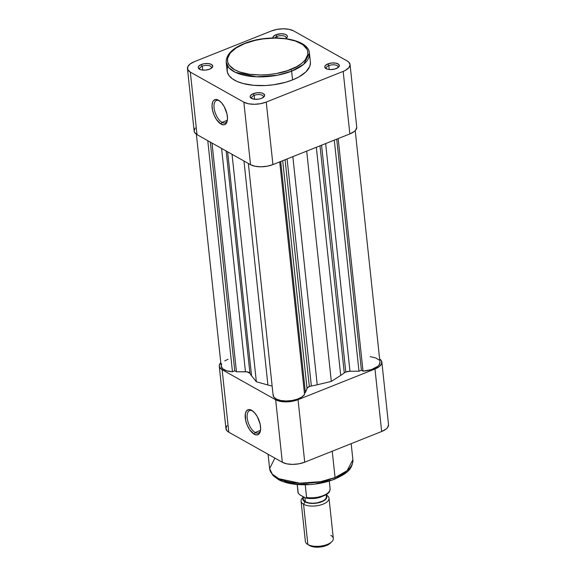 <?xml version="1.0" encoding="UTF-8"?>
<svg xmlns="http://www.w3.org/2000/svg" width="576" height="576" viewBox="0 0 576 576"><rect width="100%" height="100%" fill="white"/><g stroke="black" fill="none" stroke-linecap="round" stroke-linejoin="round"><path stroke-width="0.86" d="M328.817 65.614A5.904 2.635 -6.1 0 0 326.7 68.926A5.904 2.635 173.9 0 1 326.304 68.126A5.904 2.635 173.9 0 1 328.817 65.614L329.234 69.509L328.817 65.614A5.904 2.635 173.9 0 1 334.764 64.901A5.904 2.635 173.9 0 1 338.04 66.874A5.904 2.635 173.9 0 1 337.824 67.738A5.904 2.635 -6.1 0 0 335.585 65.052A5.904 2.635 -6.1 0 0 328.817 65.614L327.881 63.914L328.817 65.614M336.19 68.58A7.308 3.262 173.9 0 1 325.915 68.537A7.308 3.262 173.9 0 1 327.881 63.914L325.267 65.628L324.763 66.931L326.066 68.63L328.111 69.343L330.754 69.581L334.944 68.998L338.162 67.493L339.199 66.218L338.702 64.368L335.966 63.158L331.898 62.986L327.881 63.914A7.308 3.262 173.9 0 1 336.823 63.374A7.308 3.262 173.9 0 1 338.508 67.19A7.308 3.262 173.9 0 1 336.19 68.58M276.89 36.446A5.904 2.635 -6.1 0 0 274.702 37.922A5.904 2.635 173.9 0 1 276.89 36.446L277.049 37.937L276.89 36.446A5.904 2.635 173.9 0 1 282.838 35.734A5.904 2.635 173.9 0 1 286.114 37.699A5.904 2.635 173.9 0 1 285.89 38.57A5.904 2.635 -6.1 0 0 283.658 35.885A5.904 2.635 -6.1 0 0 276.89 36.446L275.954 34.747L276.89 36.446M272.858 37.958A7.308 3.262 173.9 0 1 275.954 34.747L273.341 36.461L273.002 38.383M202.255 66.197A5.904 2.635 -6.1 0 0 200.138 69.516A5.904 2.635 173.9 0 1 199.742 68.71A5.904 2.635 173.9 0 1 202.255 66.197L202.673 70.092L202.255 66.197A5.904 2.635 173.9 0 1 208.21 65.491A5.904 2.635 173.9 0 1 211.478 67.457A5.904 2.635 173.9 0 1 211.262 68.328A5.904 2.635 -6.1 0 0 209.023 65.642A5.904 2.635 -6.1 0 0 202.255 66.197L201.326 64.498L202.255 66.197M209.635 69.17A7.308 3.262 173.9 0 1 199.354 69.12A7.308 3.262 173.9 0 1 201.326 64.498L198.706 66.218L198.209 67.514L199.505 69.214L201.55 69.926L205.618 70.099L209.635 69.17L212.249 67.45L212.753 66.154L211.45 64.454L208.13 63.554L203.926 63.763L201.326 64.498A7.308 3.262 173.9 0 1 210.269 63.958A7.308 3.262 173.9 0 1 211.946 67.774A7.308 3.262 173.9 0 1 209.635 69.17M254.182 95.371A5.904 2.635 -6.1 0 0 252.065 98.683A5.904 2.635 173.9 0 1 251.669 97.884A5.904 2.635 173.9 0 1 254.182 95.371L254.599 99.266L254.182 95.371A5.904 2.635 173.9 0 1 260.136 94.658A5.904 2.635 173.9 0 1 263.405 96.624A5.904 2.635 173.9 0 1 263.189 97.495A5.904 2.635 -6.1 0 0 260.957 94.81A5.904 2.635 -6.1 0 0 254.182 95.371L253.253 93.672L254.182 95.371M261.562 98.338A7.308 3.262 173.9 0 1 251.28 98.294A7.308 3.262 173.9 0 1 253.253 93.672L250.632 95.386L250.135 96.689L251.438 98.381L254.75 99.281L258.962 99.072L261.562 98.338L264.175 96.624L264.679 95.321L263.376 93.622L261.331 92.909L257.27 92.743L253.253 93.672A7.308 3.262 173.9 0 1 262.195 93.132A7.308 3.262 173.9 0 1 263.88 96.948A7.308 3.262 173.9 0 1 261.562 98.338M219.434 100.814A12.031 5.717 -111.7 0 0 214.099 108.115A12.031 5.717 -111.7 0 0 222.055 122.393L221.04 124.099A13.435 6.386 68.3 0 1 212.126 107.856A13.435 6.386 68.3 0 1 218.484 100.195L221.508 102.744L224.258 106.733L227.002 114.026L227.506 118.685L226.822 122.357L225.065 124.474L223.862 124.834L221.04 124.099L216.583 119.707L214.121 115.222L212.522 110.275L212.026 105.61L212.702 101.938L213.458 100.663L215.662 99.461L218.484 100.195A13.435 6.386 68.3 0 1 218.786 100.375A13.435 6.386 68.3 0 1 227.153 121.363A13.435 6.386 68.3 0 1 221.04 124.099L222.055 122.393A12.031 5.717 68.3 0 1 214.61 110.801A12.031 5.717 68.3 0 1 216.454 100.519A12.031 5.717 68.3 0 1 219.434 100.814M227.376 120.269L222.055 122.393L227.376 120.269M227.729 66.73L227.203 68.602L227.362 72.266L229.104 75.715L232.373 78.804L237.038 81.425L242.928 83.477L253.534 85.313L265.457 85.536L273.622 84.766L285.43 82.318L292.565 79.913L291.629 71.165A1.404 0.67 -111.7 0 0 290.7 69.466C281.952 73.836 252.101 79.106 234.619 69.725C218.045 59.976 234.086 46.951 244.678 43.61C253.426 39.24 283.277 33.97 300.758 43.351C317.333 53.1 301.291 66.125 290.7 69.466A1.404 0.67 68.3 0 1 291.629 71.165L303.653 64.318L309.456 53.338A41.875 18.684 173.9 0 1 291.629 71.165L292.565 79.913A41.875 18.684 -6.1 0 0 310.392 62.093L309.456 53.338C308.729 37.814 269.057 33.134 244.296 43.56A1.404 0.67 68.3 0 1 244.678 43.61L255.269 40.342L262.987 38.923L274.802 38.074L286.006 38.815L295.632 41.083L302.854 44.683L307.044 49.306L307.699 51.005L307.843 54.547L305.194 59.962L301.601 63.432L296.705 66.643L287.345 70.69L276.293 73.526L268.445 74.606L260.575 75.002L249.372 74.261L239.746 71.993L234.619 69.725L229.363 65.405L227.678 62.071L227.527 58.529L230.184 53.114L236.074 47.995L244.678 43.61A1.404 0.67 -111.7 0 0 244.289 43.56A1.404 0.67 -111.7 0 0 244.051 43.87A1.404 0.67 68.3 0 1 244.289 43.56C232.114 48.492 226.08 54.72 226.188 62.237L228.751 67.666L235.318 72.31L256.356 76.81L277.279 75.262L291.629 71.165A41.875 18.684 173.9 0 1 249.408 76.198A41.875 18.684 173.9 0 1 226.188 62.237L227.124 70.992A41.875 18.684 -6.1 0 0 250.344 84.953A41.875 18.684 -6.1 0 0 292.565 79.913L298.786 76.997L305.885 71.906L309.787 66.348L310.435 62.626M195.235 127.994L194.126 130.874L194.494 132.25L197.006 134.626L250.531 164.693L243.85 102.175L190.325 72.108L187.819 69.732L187.697 66.917L189.986 64.087L194.342 61.682L271.274 31.01L277.02 29.39L283.298 28.8L289.145 29.333L293.659 30.91L347.191 60.977L348.725 62.086L350.071 64.728L348.962 67.608L345.571 70.272L343.174 71.402L266.242 102.067L260.489 103.694L254.218 104.285L248.371 103.752L243.85 102.175L190.325 72.108L197.006 134.626L250.531 164.693L255.053 166.27L260.899 166.802L267.17 166.212L272.923 164.592L349.855 133.92L354.204 131.515L355.644 130.126L356.746 127.246M285.35 38.902L286.884 37.699L287.381 36.396L286.776 35.201L285.156 34.286L281.39 33.746L275.954 34.747A7.308 3.262 173.9 0 1 284.897 34.207A7.308 3.262 173.9 0 1 286.582 38.023A7.308 3.262 173.9 0 1 285.84 38.606M350.05 64.519L356.731 127.044A16.157 7.207 -6.1 0 1 349.855 133.92L343.174 71.402L349.855 133.92L272.923 164.592L266.242 102.067L343.174 71.402A16.157 7.207 173.9 0 0 350.05 64.519A16.157 7.207 173.9 0 0 347.191 60.977L293.659 30.91A16.157 7.207 173.9 0 0 271.274 31.01L194.342 61.682A16.157 7.207 173.9 0 0 187.466 68.558L194.141 131.076A16.157 7.207 -6.1 0 0 197.006 134.626L190.325 72.108A16.157 7.207 173.9 0 1 187.466 68.558M243.85 102.175L250.531 164.693A16.157 7.207 -6.1 0 0 272.923 164.592L266.242 102.067A16.157 7.207 173.9 0 1 243.85 102.175M227.326 120.6A12.031 5.717 68.3 0 1 225.367 122.861A12.031 5.717 68.3 0 1 222.055 122.393A12.031 5.717 -111.7 0 0 227.326 120.6M255.197 432.49A12.031 5.717 -111.7 0 0 260.46 430.697A12.031 5.717 68.3 0 1 258.502 432.958A12.031 5.717 68.3 0 1 255.197 432.49L260.518 430.366L255.197 432.49A12.031 5.717 68.3 0 1 247.752 420.89A12.031 5.717 68.3 0 1 249.595 410.616A12.031 5.717 68.3 0 1 252.569 410.904A12.031 5.717 -111.7 0 0 247.241 418.212A12.031 5.717 -111.7 0 0 255.197 432.49L254.182 434.196L255.197 432.49M251.626 410.292A13.435 6.386 68.3 0 1 251.928 410.465A13.435 6.386 68.3 0 1 260.294 431.46A13.435 6.386 68.3 0 1 254.182 434.196L249.718 429.797L247.262 425.318L245.657 420.365L245.354 413.705L246.6 410.76L248.796 409.558L251.626 410.292L254.642 412.841L257.4 416.822L260.143 424.116L260.64 428.782L259.963 432.454L259.207 433.728L257.004 434.93L254.182 434.196A13.435 6.386 68.3 0 1 245.261 417.953A13.435 6.386 68.3 0 1 251.626 410.292L252.216 410.659L251.626 410.292M351.173 443.664L352.886 459.713C352.548 470.657 344.988 474.199 334.505 479.246A2.808 1.339 -111.7 0 0 335.059 477.54L320.71 481.637L299.786 483.185L278.741 478.685L272.182 474.041L269.618 468.612A41.875 18.684 -6.1 0 0 292.831 482.573A41.875 18.684 -6.1 0 0 335.059 477.54L332.244 451.21L335.059 477.54A41.875 18.684 -6.1 0 0 352.886 459.713L347.083 470.693L335.059 477.54A2.808 1.339 68.3 0 1 334.519 479.246A2.808 1.339 68.3 0 1 333.727 479.138M227.038 425.585L225.929 428.465L227.275 431.107L228.809 432.216L282.341 462.283L286.855 463.86L292.702 464.393L298.98 463.802L304.726 462.182L381.658 431.51L386.014 429.106L387.446 427.716L388.555 424.843M336.751 477.835L342.036 474.912L346.154 471.665M277.574 478.109L281.93 480.55M284.544 481.579L290.527 483.199L297.317 484.178L308.434 484.38M316.058 483.667L330.494 480.326M381.859 362.117A16.157 7.207 173.9 0 1 374.976 368.993L381.658 431.51L374.976 368.993L298.044 399.665L304.726 462.182L381.658 431.51A16.157 7.207 -6.1 0 0 388.534 424.634L381.859 362.117A16.157 7.207 173.9 0 0 379.62 358.956L381.506 360.943L381.622 363.758L379.332 366.581L374.976 368.993L298.044 399.665L292.298 401.285L286.02 401.875L280.174 401.342L275.659 399.766L222.127 369.698L219.622 367.322L219.254 365.947L219.499 364.507L220.781 362.592A16.157 7.207 173.9 0 0 219.269 366.149A16.157 7.207 173.9 0 0 222.127 369.698L228.809 432.216L282.341 462.283L275.659 399.766L222.127 369.698L228.809 432.216A16.157 7.207 -6.1 0 1 225.95 428.674L219.269 366.149M304.726 462.182L298.044 399.665A16.157 7.207 173.9 0 1 275.659 399.766L282.341 462.283A16.157 7.207 -6.1 0 0 304.726 462.182M334.505 479.246C321.977 483.991 308.815 485.676 295.02 484.294C288.533 483.53 283.068 482.004 278.626 479.7L273.024 475.596L269.618 468.612L274.882 458.1M301.075 501.17L305.381 541.433A14.054 6.271 -6.1 0 0 307.865 544.514A14.054 6.271 173.9 0 1 307.57 544.342L309.406 545.472A12.082 5.393 -6.1 0 0 309.665 545.623L307.865 544.514L303.566 504.252L304.985 501.862A12.082 5.393 173.9 0 1 303.113 497.758L303.106 500.083L304.985 501.862L303.566 504.252A14.054 6.271 173.9 0 1 301.075 501.17A14.054 6.271 173.9 0 1 303.077 497.434M303.077 497.405L302.602 497.858A14.054 6.271 -6.1 0 0 303.566 504.252L307.865 544.514A14.054 6.271 -6.1 0 0 323.849 545.515A14.054 6.271 -6.1 0 0 333.324 538.445L329.018 498.182A14.054 6.271 173.9 0 1 319.55 505.253A14.054 6.271 173.9 0 1 303.566 504.252A14.054 6.271 -6.1 0 0 322.812 504.252A14.054 6.271 -6.1 0 0 326.822 495.274L326.268 494.928M302.99 496.627L303.264 499.162A11.664 5.206 -6.1 0 0 305.33 501.725L304.898 497.686L305.33 501.725L308.592 502.862L312.811 503.244L317.34 502.819L323.222 500.839L325.67 498.91L326.47 496.836M298.274 493.236L299.851 494.834L304.474 497.462L299.851 494.834L298.274 493.236L297.23 484.51L298.102 492.71A16.157 7.207 -6.1 0 1 297.986 492.142L297.173 484.51M308.599 498.262L313.344 498.348L320.465 497.117L324.461 495.526L327.326 493.51M330.134 488.822A16.157 7.207 173.9 0 1 306.59 497.477L305.23 484.783L306.583 497.7L305.719 498.017L304.474 497.462L305.719 498.017M309.384 545.458L313.042 546.804L319.766 547.085L326.405 545.544L330.732 542.707M326.527 495.094A14.054 6.271 173.9 0 1 329.018 498.182M325.886 494.813L326.887 496.793L326.059 498.946L321.732 501.782L317.426 502.999L312.732 503.438L308.369 503.035L304.985 501.862A12.082 5.393 173.9 0 0 320.206 502.322A12.082 5.393 173.9 0 0 326.304 495.281M304.049 496.937L303.43 497.974M303.25 499.01L303.516 500.011L305.33 501.725A11.664 5.206 -6.1 0 0 318.6 502.553A11.664 5.206 -6.1 0 0 326.455 496.685L326.254 494.777M306.295 498.031L306.59 497.477A16.157 7.207 -6.1 0 0 322.711 495.792A16.157 7.207 -6.1 0 0 330.127 488.707C329.594 493.301 328.558 492.415 327.197 494.114L319.63 497.52C314.813 498.701 310.198 498.874 305.798 498.031M330.833 535.356A14.054 6.271 173.9 0 1 331.79 541.75A14.054 6.271 173.9 0 1 307.865 544.514L309.665 545.623A12.082 5.393 -6.1 0 0 330.235 543.247L331.79 541.75M345.794 372.031L321.552 145.202L345.794 372.031L344.268 372.881A51.991 23.198 173.9 0 1 340.711 375.408L331.315 381.413L317.225 384.775A51.991 23.198 173.9 0 1 311.357 385.999A5.623 2.506 -6.1 0 0 309.334 386.568L285.091 159.739L309.334 386.568L307.318 387.893L305.402 392.587L304.409 392.983L305.402 392.587L280.706 161.489L305.402 392.587L307.022 388.39L282.686 160.697L307.022 388.39A5.623 2.506 -6.1 0 1 309.334 386.568L311.357 385.999A51.991 23.198 -6.1 0 0 317.225 384.775L292.846 156.65L317.225 384.775L331.315 381.413L306.706 151.121L331.315 381.413L340.711 375.408A51.991 23.198 -6.1 0 0 344.268 372.881L320.004 145.822L344.268 372.881A5.623 2.506 -6.1 0 1 345.794 372.031A5.623 2.506 -6.1 0 1 349.978 371.261L345.794 372.031M325.649 143.568L349.978 371.261L325.649 143.568M287.093 158.94L311.357 385.999L287.093 158.94M196.38 134.237L221.162 366.142A16.157 7.207 -6.1 0 0 232.466 371.75L207.77 140.674L232.466 371.75L226.627 370.778L222.624 368.712L221.141 365.904L221.702 363.852M370.188 356.638L375.912 357.998L378.914 359.971M379.98 362.441L378.958 365.098L377.698 366.379L371.441 369.59L363.017 371.146L361.426 370.253L358.985 371.218L349.978 371.261L358.985 371.218L334.289 140.126L358.985 371.218L361.426 370.253L336.73 139.154L361.426 370.253L363.017 371.146A16.157 7.207 -6.1 0 0 379.958 362.124L355.219 130.601M248.35 163.469L273.132 395.338A16.157 7.207 -6.1 0 0 287.172 400.975A16.157 7.207 -6.1 0 0 304.567 394.452L301.882 396.994L297.554 399.096L292.147 400.486L286.358 400.99L280.937 400.536L276.588 399.19L273.866 397.123L273.139 394.596M272.138 386.035A51.991 23.198 173.9 0 1 267.905 384.998L256.356 381.758L251.561 375.818A51.991 23.198 173.9 0 1 249.948 373.32L247.025 371.851L236.455 371.786L234.756 370.836L232.466 371.75L234.756 370.836L210.312 142.099L234.756 370.836L236.455 371.786L212.011 143.05L236.455 371.786L245.462 371.743L221.594 148.435L245.462 371.743A5.623 2.506 -6.1 0 1 249.948 373.32A51.991 23.198 -6.1 0 0 251.561 375.818L227.628 151.826L251.561 375.818L256.356 381.758L232.049 154.31L256.356 381.758L267.905 384.998A51.991 23.198 -6.1 0 0 272.138 386.035M224.762 360.914L228.038 359.266M226.188 151.02L249.948 373.32L226.188 151.02M243.965 161.006L267.905 384.998L243.965 161.006M304.567 394.452L279.713 161.885L304.567 394.452M316.332 147.283L340.711 375.408L316.332 147.283M338.162 138.578L363.017 371.146L338.162 138.578M269.618 468.612L268.085 454.277M329.306 481.075L330.127 488.707M298.145 492.926L297.986 492.142"/></g></svg>
